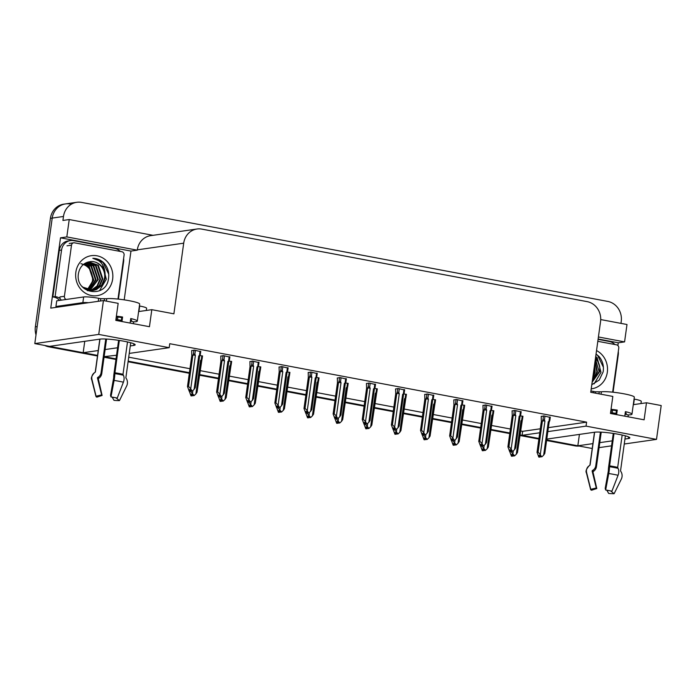 <?xml version="1.0" encoding="UTF-8"?>
<svg xmlns="http://www.w3.org/2000/svg" width="696" height="696" viewBox="0 0 696 696"><rect width="100%" height="100%" fill="white"/><g stroke="black" fill="none" stroke-linecap="round" stroke-linejoin="round"><path stroke-width="1.04" d="M624.947 439.037L628.366 438.541A18.479 2.175 -172.1 0 0 629.837 437.915A18.479 2.175 -172.1 0 0 615.36 433.747A18.479 2.175 -172.1 0 0 594.715 432.207L546.795 439.089M592.226 448.502L577.837 445.797L592.905 443.63M599.778 442.647L612.245 440.855M547.839 431.616L586.049 426.126L656.502 439.385L624.26 444.013M611.558 445.84L599.082 447.632M519.903 434.887L538.956 438.48L522.104 435.305L539.748 432.773M130.282 345.938L133.693 345.442A18.479 2.175 -172.1 0 0 135.172 344.816A18.479 2.175 -172.1 0 0 120.695 340.657A18.479 2.175 -172.1 0 0 100.041 339.117L49.52 346.364L34.8 343.598L52.217 218.083A17.322 15.921 -98.2 0 1 65.528 203.911A17.322 15.921 -98.2 0 1 70.357 204.015M579.42 434.408L577.837 445.797M520.451 430.92L522.661 431.329L522.104 435.305M128.725 357.187L189.956 368.715M200.039 370.611L219.092 374.196M229.167 376.092L248.22 379.677M258.294 381.573L277.347 385.166M287.422 387.063L306.475 390.647M316.55 392.544L335.603 396.128M345.677 398.025L364.73 401.609M374.805 403.506L393.858 407.09M403.941 408.987L422.994 412.571M433.069 414.468L452.122 418.052M462.196 419.949L481.249 423.533M491.324 425.43L510.377 429.023M116.545 355.238L104.13 356.639L116.032 358.884M97.483 355.987L48.772 346.825L50.573 346.565L97.562 355.404L83.172 352.698L98.24 350.54M84.755 341.31L83.172 352.698M656.502 439.385L661.2 405.542L646.48 402.767L644.113 419.81L610.462 413.476L612.828 396.433L590.747 392.283L600.544 321.63A17.322 15.921 81.8 0 0 587.137 301.629L201.831 229.115A17.322 15.921 81.8 0 0 197.011 229.001A17.322 15.921 81.8 0 0 183.701 243.182L173.896 313.826L151.806 309.676L149.449 326.711L115.797 320.377L118.163 303.343L103.434 300.568L50.756 308.128L60.508 237.823L130.97 251.082L124.201 299.854M598.134 339.004L618.274 342.797L617.891 345.555M153.042 235.318L69.226 219.544L66.816 236.918L137.269 250.177L130.97 251.082M66.816 236.918L60.508 237.823M598.421 336.968L624.573 341.893L618.274 342.797M197.011 229.001L150.632 235.666A17.322 15.921 81.8 0 0 137.321 249.838L137.269 250.177M624.573 341.893L626.992 324.51L600.718 319.568M69.226 219.544L62.918 220.449L63.475 216.473A17.322 15.921 -98.2 0 1 76.786 202.292A17.322 15.921 -98.2 0 1 81.615 202.406L607.826 301.438A17.322 15.921 -98.2 0 1 621.232 321.439L620.962 323.379M103.434 300.568L98.745 334.419L34.8 343.598M105.113 349.549L117.581 347.756M98.745 334.419L169.198 347.678L129.247 353.411M151.806 309.676L138.617 311.564M646.48 402.767L633.29 404.663M548.387 427.64L586.597 422.15L169.746 343.702L169.198 347.678M586.597 422.15L586.049 426.126M522.661 431.329L540.296 428.797M375.492 384.531L369.045 383.017L366.427 383.566M317.228 373.569L310.79 372.055L308.163 372.604M288.1 368.088L281.654 366.566L279.035 367.123M258.973 362.607L252.526 361.085L249.907 361.642M229.845 357.126L223.399 355.604L220.78 356.161M346.356 379.05L339.918 377.536L337.29 378.085M404.62 390.012L398.173 388.499L395.554 389.047M433.747 395.493L427.3 393.98L424.682 394.536M462.875 400.983L456.428 399.46L453.809 400.017M492.002 406.464L485.564 404.941L482.937 405.498M521.13 411.945L514.692 410.423L512.065 410.979M550.266 417.426L543.82 415.912L541.201 416.46M200.718 351.637L194.271 350.123L191.652 350.68M348.139 383.626L345.668 382.861M289.875 372.665L287.405 371.89M260.748 367.183L258.277 366.409M231.62 361.702L229.149 360.928M319.003 378.145L316.541 377.38M377.267 389.108L374.796 388.342M406.394 394.589L403.924 393.823M435.522 400.078L433.051 399.304M464.65 405.559L462.179 404.785M493.777 411.04L491.306 410.266M522.913 416.521L520.443 415.747M202.493 356.221L200.022 355.447M36.009 334.88A17.322 15.921 -98.2 0 1 35.365 326.815L37.166 326.555L52.217 218.083A17.322 15.921 -98.2 0 1 65.528 203.911L76.786 202.292M50.573 346.565A17.322 15.921 -98.2 0 1 49.616 346.347M577.845 445.753A17.322 15.921 -98.2 0 1 576.793 445.597L546.682 439.933M509.829 432.999L490.776 429.406M480.701 427.509L461.648 423.925M451.565 422.028L432.512 418.444M422.437 416.547L403.384 412.963M393.31 411.066L374.257 407.482M364.182 405.585L345.129 402.001M335.054 400.104L316.001 396.52M305.927 394.623L286.874 391.03M276.79 389.142L257.738 385.549M247.663 383.653L228.61 380.068M218.535 378.172L199.482 374.587M189.408 372.691L128.168 361.163M35.365 326.815L50.416 218.344A17.322 15.921 -98.2 0 1 63.727 204.172L65.528 203.911M579.159 446.04A17.322 15.921 -98.2 0 1 574.992 445.858L546.604 440.516M538.878 439.063L519.825 435.47M509.742 433.573L490.689 429.989M480.614 428.092L461.561 424.508M451.487 422.611L432.433 419.027M422.359 417.13L403.306 413.546M393.231 411.649L374.178 408.065M364.104 406.168L345.051 402.584M334.967 400.687L315.914 397.103M305.84 395.206L286.787 391.613M276.712 389.716L257.659 386.132M247.585 384.236L228.532 380.651M218.457 378.755L199.404 375.17M189.329 373.274L128.09 361.746M115.954 359.467L104.043 357.222M48.772 346.825A17.322 15.921 -98.2 0 1 44.762 345.468M190.304 390.952L194.158 395.563L193.253 395.693L191.965 394.066L191.061 394.197L191.922 395.737L191.017 395.867L189.269 391.1M191.922 395.737L191.017 395.867M195.881 393.945L197.029 392.222L201.918 359.728L201.292 359.632L200.526 360.511L195.881 393.945L194.158 395.563M201.918 359.728L201.292 359.632L201.823 355.786M192.522 393.318L192.914 390.491M192.383 394.815L192.357 395.815L191.348 395.859M193.723 395.476L192.827 395.606M201.37 360.946L201.37 360.946A3.924 0.461 -172.1 0 0 201.379 360.928A3.924 0.461 -172.1 0 0 200.526 360.511M201.379 360.928L197.029 392.222M192.209 394.501L192.035 395.754M191.339 395.928L192.244 395.798M189.564 391.352L190.573 391.239L189.573 391.282M190.6 390.238L190.469 391.222M191.043 391.03L192.374 390.987L191.043 391.03L190.191 389.49L189.286 389.621L190.26 391.178L189.242 391.291L187.494 386.524L188.529 386.376L192.862 355.108A3.924 0.461 7.9 0 1 195.385 355.299L194.889 354.186L195.419 350.34M190.147 391.161L189.242 391.291M190.26 391.178L190.434 389.925M200.048 351.21L199.517 355.056L200.144 355.151L198.743 355.934A3.924 0.461 7.9 0 1 199.604 356.352A3.924 0.461 7.9 0 1 199.595 356.369L200.144 355.151M198.743 355.934L194.106 389.368L195.254 387.637L199.595 356.369M199.604 356.352L195.254 387.637M194.106 389.368L192.374 390.987M192.862 355.108L193.41 353.881L194.889 354.186M188.529 386.376L190.739 388.733L195.385 355.299M191.948 390.9L190.739 388.733M187.476 386.611L191.835 355.256A3.924 0.461 7.9 0 1 191.835 355.256L187.476 386.611M191.678 350.497L191.739 354.899M219.431 396.433L223.285 401.044L222.381 401.174L221.093 399.548L220.188 399.678L221.05 401.218L220.154 401.348L218.396 396.581M221.05 401.218L220.154 401.348M225.008 399.426L226.165 397.703L231.046 365.209L230.42 365.113L229.654 365.992L225.008 399.426L223.285 401.044M231.046 365.209L230.42 365.113L230.959 361.267M221.65 398.799L222.041 395.972M221.511 400.296L221.485 401.305L220.484 401.34M222.85 400.957L221.954 401.087M230.498 366.427L230.498 366.427A3.924 0.461 -172.1 0 0 230.506 366.409A3.924 0.461 -172.1 0 0 229.654 365.992M230.506 366.409L226.165 397.703M221.337 399.983L221.163 401.244M220.475 401.409L221.371 401.279M248.559 401.914L252.413 406.525L251.508 406.655L250.221 405.029L249.325 405.159L250.177 406.699L249.281 406.829L247.524 402.062M250.177 406.699L249.281 406.829M254.144 404.915L255.293 403.184L260.173 370.69L259.547 370.594L258.781 371.473L254.144 404.915L252.413 406.525M260.173 370.69L259.547 370.594L260.087 366.749M250.778 404.28L251.169 401.453M250.638 405.777L250.612 406.786L249.612 406.821M251.978 406.447L251.082 406.568M259.634 371.916L259.634 371.916A3.924 0.461 -172.1 0 0 259.634 371.89A3.924 0.461 -172.1 0 0 258.781 371.473M259.634 371.89L255.293 403.184M250.464 405.464L250.29 406.725M249.603 406.89L250.499 406.76M277.687 407.395L281.541 412.006L280.645 412.136L279.348 410.51L278.452 410.64L279.305 412.18L278.409 412.31L276.651 407.543M279.305 412.18L278.409 412.31M283.272 410.396L284.42 408.665L289.301 376.171L288.683 376.075L287.909 376.962L283.272 410.396L281.541 412.006M289.301 376.171L288.683 376.075L289.214 372.238M279.905 409.761L280.297 406.934M279.766 411.258L279.74 412.267L278.739 412.302M281.114 411.928L280.21 412.058M288.762 377.397L288.762 377.397A3.924 0.461 -172.1 0 0 288.762 377.371A3.924 0.461 -172.1 0 0 287.909 376.962M288.762 377.371L284.42 408.665M279.592 410.945L279.418 412.206M278.731 412.371L279.627 412.241M218.692 396.833L219.71 396.72L218.701 396.764M219.736 395.72L219.597 396.703M220.18 396.511L221.511 396.468L220.18 396.511L219.318 394.971L218.413 395.102L219.388 396.668L218.37 396.772L216.621 392.005L217.657 391.857L221.998 360.589A3.924 0.461 7.9 0 1 224.512 360.78L224.016 359.667L224.556 355.821M219.275 396.642L218.37 396.772M219.388 396.668L219.562 395.406M229.175 356.691L228.645 360.537L229.271 360.632L227.879 361.415A3.924 0.461 7.9 0 1 228.732 361.833A3.924 0.461 7.9 0 1 228.723 361.85L229.271 360.632M227.879 361.415L223.233 394.85L224.382 393.127L228.723 361.85L224.382 393.127M223.233 394.85L221.511 396.468M221.998 360.589L222.537 359.362L224.016 359.667M217.657 391.857L219.875 394.223L224.512 360.78M221.076 396.381L219.875 394.223M216.604 392.1L220.963 360.737A3.924 0.461 7.9 0 0 220.954 360.754L216.604 392.1M220.806 355.978L220.867 360.38M247.828 402.314L248.837 402.21L247.837 402.245M248.864 401.2L248.724 402.184M249.307 401.992L250.638 401.949L249.307 401.992L248.446 400.452L247.541 400.583L248.515 402.149L247.506 402.253L245.749 397.486L246.784 397.338L251.125 366.07A3.924 0.461 7.9 0 1 253.64 366.27L253.144 365.148L253.683 361.302M248.402 402.123L247.506 402.253M248.515 402.149L248.69 400.887M258.312 362.172L257.772 366.018L258.399 366.113L257.007 366.896A3.924 0.461 7.9 0 1 257.859 367.314A3.924 0.461 7.9 0 1 257.851 367.34L258.399 366.113M257.007 366.896L252.361 400.339L253.518 398.608L257.851 367.34M257.859 367.314L253.518 398.608M252.361 400.339L250.638 401.949M251.125 366.07L251.665 364.852L253.144 365.148M246.784 397.338L249.003 399.704L253.64 366.27M250.203 401.87L249.003 399.704M245.731 397.581L250.09 366.218A3.924 0.461 7.9 0 1 250.09 366.218L245.731 397.581M249.934 361.459L249.995 365.861M276.956 407.795L277.965 407.691L276.965 407.725M277.991 406.681L277.852 407.665M278.435 407.482L279.766 407.43L278.435 407.482L277.574 405.933L276.677 406.064L277.643 407.63L276.634 407.734L274.876 402.967L275.912 402.819L280.253 371.551A3.924 0.461 7.9 0 1 282.767 371.751L282.28 370.629L282.811 366.783M277.53 407.604L276.634 407.734M277.643 407.63L277.817 406.368M287.439 367.653L286.9 371.499L287.526 371.594L286.134 372.386A3.924 0.461 7.9 0 1 286.987 372.795A3.924 0.461 7.9 0 1 286.987 372.821L287.526 371.594M286.134 372.386L281.497 405.82L282.646 404.089L286.987 372.821M286.987 372.795L282.646 404.089M281.497 405.82L279.766 407.43M280.253 371.551L280.801 370.333L282.28 370.629M275.912 402.819L278.13 405.185L282.767 371.751M279.331 407.351L278.13 405.185M274.859 403.062L279.218 371.699A3.924 0.461 7.9 0 1 279.218 371.699L274.859 403.062M279.148 371.438L279.209 371.742A3.924 0.461 7.9 0 1 279.209 371.716L279.061 366.94M306.083 413.276L307.093 413.172L306.092 413.207M307.119 412.163L306.98 413.146M307.562 412.963L308.894 412.911L307.562 412.963L306.701 411.414L305.805 411.545L306.771 413.111L305.762 413.215L304.004 408.448L305.039 408.3L309.381 377.032A3.924 0.461 7.9 0 1 311.895 377.232L311.408 376.11L311.939 372.273M306.658 413.093L305.762 413.215M306.771 413.111L306.945 411.858M316.567 373.143L316.036 376.98L316.654 377.075L315.262 377.867A3.924 0.461 7.9 0 1 316.115 378.285A3.924 0.461 7.9 0 1 316.115 378.302L316.654 377.075M315.262 377.867L310.625 411.301L311.773 409.57L316.115 378.302M316.115 378.285L311.773 409.57M310.625 411.301L308.894 412.911M309.381 377.032L309.929 375.814L311.408 376.11M305.039 408.3L307.258 410.666L311.895 377.232M308.467 412.832L307.258 410.666M303.995 408.543L308.345 377.18A3.924 0.461 7.9 0 1 308.345 377.18L303.995 408.543M308.276 376.919L308.345 377.223A3.924 0.461 7.9 0 1 308.337 377.206L308.189 372.421M622.163 435.043L617.683 467.381L618.022 468.312A6.351 3.819 103 0 1 618.065 475.281L611.906 491.185A13.276 1.566 7.9 0 0 608.957 490.576A13.276 1.566 7.9 0 0 605.65 490.01L608.756 473.524A6.351 0.792 -81.2 0 0 609.496 466.712L613.994 433.538M613.28 433.425L608.695 466.416A6.351 0.792 -81.2 0 0 608.356 470.861L605.189 488.418L605.65 490.01M595.254 393.127L595.437 391.787L601.396 391.805A17.322 2.045 7.9 0 1 623.929 393.805A17.322 2.045 7.9 0 1 634.326 397.155L631.968 414.19A17.322 2.045 -172.1 0 0 625.417 411.64L624.782 416.173M628.036 416.782L628.297 414.929A17.322 2.045 -172.1 0 0 631.968 414.19M610.575 490.897L614.116 493.708L621.354 479.031A6.351 5.02 89.1 0 0 621.032 471.749L620.649 471.131A0.574 0.452 -90.9 0 1 620.562 470.67L625.391 435.835M616.064 413.346A11.545 1.357 7.9 0 1 612.202 412.789L610.897 413.276A17.322 2.045 -172.1 0 0 615.969 414.024M610.897 413.276L611.349 410.022M594.628 432.225L590.086 464.937A0.574 0.566 -124.9 0 1 589.851 465.32L589.199 465.755A6.351 6.255 55.1 0 0 586.606 472.488L590.756 489.305L596.298 488L592.157 471.183A0.574 0.566 -124.9 0 1 592.374 470.574L593.035 470.139A6.351 6.255 55.1 0 0 595.75 465.807L600.422 432.112M616.621 414.633L617.248 410.101A17.322 2.045 -172.1 0 0 611.044 409.283M612.202 412.789L612.567 410.153M601.231 432.155L596.455 466.607A6.351 5.82 113.6 0 1 593.862 471.088L593.253 471.557A0.574 0.531 -66.4 0 0 593.027 472.184L596.785 488.548A7.926 0.931 7.9 0 1 596.228 488.157A7.926 0.931 7.9 0 1 596.298 488M610.949 409.988A11.545 1.357 7.9 0 1 616.438 410.675L615.908 414.494M625.269 412.685A11.545 1.357 7.9 0 1 626.243 413.398A11.545 1.357 7.9 0 1 625.112 413.815M592.374 470.574A0.574 0.566 -124.9 0 1 592.392 470.566A14.242 1.679 7.9 0 0 593.253 471.557M609.165 490.61A7.926 0.931 7.9 0 1 606.982 490.471L607.06 490.236M614.116 493.708A13.276 1.566 7.9 0 1 608.661 493.447L606.982 490.471M596.785 488.548L591.565 490.228A13.276 1.566 7.9 0 1 590.626 489.566A13.276 1.566 7.9 0 1 590.756 489.305M640.972 403.558L641.277 401.34A11.545 1.357 -172.1 0 0 634.343 399.113L634.065 399.052M595.437 391.787L593.331 391.387A11.545 1.357 -172.1 0 0 590.921 390.969M598.09 339.352L609.331 341.475A11.545 10.614 -98.2 0 1 614.96 344.537M618.292 351.506A11.545 10.614 -98.2 0 1 618.274 354.812L613.08 392.213M616.438 410.675L617.248 410.101M625.06 414.181L628.297 414.929M127.499 341.945L123.009 374.291L123.357 375.222A6.351 3.819 103 0 1 123.401 382.182L117.241 398.086A13.276 1.566 7.9 0 0 114.283 397.477A13.276 1.566 7.9 0 0 110.977 396.911L114.092 380.434A6.351 0.792 -81.2 0 0 114.823 373.613L119.329 340.44M118.607 340.327L114.031 373.317A6.351 0.792 -81.2 0 0 113.683 377.763L110.516 395.319L110.977 396.911M100.45 300.994L100.772 298.688L106.732 298.706A17.322 2.045 7.9 0 1 129.256 300.707A17.322 2.045 7.9 0 1 139.661 304.056L137.295 321.091A17.322 2.045 -172.1 0 0 130.744 318.542L130.117 323.075M133.371 323.683L133.632 321.83A17.322 2.045 -172.1 0 0 137.295 321.091M115.91 397.799L119.451 400.609L126.689 385.932A6.351 5.02 89.1 0 0 126.367 378.65L125.985 378.032A0.574 0.452 -90.9 0 1 125.889 377.571L130.726 342.736M121.4 320.247A11.545 1.357 7.9 0 1 117.528 319.69L116.232 320.186A17.322 2.045 -172.1 0 0 121.304 320.926M116.232 320.186L116.676 316.932M99.963 339.126L95.422 371.838A0.574 0.566 -124.9 0 1 95.187 372.23L94.526 372.665A6.351 6.255 55.1 0 0 91.942 379.39L96.083 396.215L101.633 394.902L97.483 378.085A0.574 0.566 -124.9 0 1 97.71 377.476L98.371 377.041A6.351 6.255 55.1 0 0 101.085 372.717L105.757 339.013M121.957 321.535L122.583 317.011A17.322 2.045 -172.1 0 0 116.38 316.184M117.528 319.69L117.894 317.054M106.566 339.056L101.781 373.517A6.351 5.82 113.6 0 1 99.197 377.989L98.588 378.459A0.574 0.531 -66.4 0 0 98.362 379.085L102.112 395.459A7.926 0.931 7.9 0 1 101.555 395.058A7.926 0.931 7.9 0 1 101.633 394.902M116.276 316.889A11.545 1.357 7.9 0 1 121.765 317.576L121.234 321.404M130.604 319.586A11.545 1.357 7.9 0 1 131.579 320.299A11.545 1.357 7.9 0 1 130.448 320.717M97.71 377.476A0.574 0.566 -124.9 0 1 97.718 377.476A14.242 1.679 7.9 0 0 98.588 378.459M114.501 397.512A7.926 0.931 7.9 0 1 112.317 397.373L112.395 397.138M119.451 400.609A13.276 1.566 7.9 0 1 113.996 400.357L112.317 397.373M102.112 395.459L96.892 397.138A13.276 1.566 7.9 0 1 95.961 396.468A13.276 1.566 7.9 0 1 96.083 396.215M88.514 302.708A11.545 1.357 -172.1 0 0 82.859 302.638L55.932 306.501A11.545 1.357 7.9 0 1 58.447 307.023M146.308 310.459L146.612 308.241A11.545 1.357 -172.1 0 0 139.679 306.014L139.4 305.962M100.772 298.688L98.667 298.297A11.545 1.357 -172.1 0 0 83.651 296.957L56.724 300.829L55.932 306.501M59.308 250.36L61.561 250.038A11.545 10.614 -98.2 0 1 70.435 240.59L68.182 240.912A11.545 10.614 81.8 0 0 59.308 250.36L52.844 296.931A11.545 10.614 -98.2 0 1 59.621 300.411M70.435 240.59A11.545 10.614 -98.2 0 1 73.654 240.659L114.666 248.376A11.545 10.614 -98.2 0 1 120.286 251.439M123.618 258.407A11.545 10.614 -98.2 0 1 123.61 261.713L118.416 299.115M52.844 296.931L55.097 296.609A11.545 10.614 -98.2 0 1 60.1 298.506M61.561 250.038L55.097 296.609M121.765 317.576L122.583 317.011M130.396 321.082L133.632 321.83M596.533 350.566A20.21 18.575 -98.2 0 1 607.321 372.23A20.21 18.575 -98.2 0 1 591.217 388.846M591.791 384.705L599.212 380.068L603.145 371.864C604.058 366.044 602.684 360.928 599.021 356.5L596.054 354.003M592.174 381.965L599.134 371.664L595.385 358.814M592.139 382.2L599.7 371.586L599.761 366.94A14.433 13.268 81.8 0 0 595.428 358.492M592.383 380.486L596.881 371.986L594.993 361.65M592.313 380.947L597.446 371.908L595.106 360.841M592.801 377.476L594.628 372.308L594.384 366.044M592.661 378.493L595.193 372.23L594.575 364.678M597.82 341.31L616.517 344.825A2.888 2.653 -98.2 0 1 618.753 348.165L612.645 392.161M595.785 355.926L599.761 366.94M594.114 383.879L600.996 372.343L597.177 357.657M603.397 367.262L597.699 355.499L596.037 354.16M80.91 263.671C88.966 265.829 92.855 271.457 92.559 280.549L90.741 286.343M112.648 279.139A20.21 18.575 -98.2 0 1 91.489 295.548A20.21 18.575 -98.2 0 1 75.847 272.214A20.21 18.575 -98.2 0 1 97.005 255.797A20.21 18.575 -98.2 0 1 112.648 279.139M78.474 273.354C74.646 293.703 106.088 299.141 108.472 278.765C109.385 272.954 108.011 267.829 104.348 263.401C101.085 260.052 97.24 258.355 92.82 258.294C100.476 259.965 104.565 265.15 105.087 273.85A14.433 13.268 81.8 0 0 89.949 261.705L89.932 261.713C83.703 262.766 79.883 266.655 78.474 273.354M84.181 288.623L92.925 290.45M93.203 290.406L95.813 289.684L101.529 285.36L104.47 278.565C106.21 269.413 98.353 260.173 89.932 261.713A14.433 13.268 81.8 0 1 89.949 261.705L89.949 261.705M81.763 286.143L82.859 287.178L93.481 290.363L96.379 289.597L102.094 285.282L105.026 278.487L105.087 273.85M92.063 290.493L99.284 285.682L102.216 278.887L97.727 265.306L88.496 261.948M87.365 290.658L91.237 290.684M92.351 290.476L94.125 289.919L99.841 285.604L102.782 278.809L98.284 265.22L88.74 261.896M90.915 290.476L97.031 286.012L99.963 279.218L95.474 265.628L87.426 262.244M91.202 290.484L97.597 285.925L100.528 279.131L96.039 265.55L87.696 262.157M89.749 290.354L97.71 279.54L93.221 265.95L86.339 262.662M90.036 290.397L98.275 279.453L93.786 265.872L86.617 262.549M88.566 290.128L95.465 279.862L90.967 266.272L85.269 263.201M88.862 290.197L96.022 279.783L91.533 266.194L85.53 263.053M87.365 289.771L93.212 280.183L88.723 266.594L84.207 263.871M87.661 289.875L93.769 280.105L89.279 266.516L84.468 263.688M66.155 299.471A2.888 2.653 -98.2 0 1 64.415 296.279L71.505 245.166A2.888 2.653 -98.2 0 1 74.524 242.826L121.852 251.735A2.888 2.653 -98.2 0 1 124.088 255.067L117.981 299.071M61.657 300.115A2.888 2.653 -98.2 0 1 59.908 296.931L64.415 296.279M99.45 290.78L106.331 279.244L102.503 264.558M108.733 274.163L103.034 262.409L92.82 258.294M306.823 412.876L310.668 417.487L309.772 417.617L308.476 415.99L307.58 416.121L308.441 417.67L307.536 417.791L305.788 413.024M308.441 417.67L307.536 417.791M312.4 415.877L313.548 414.146L318.429 381.66L317.811 381.556L317.037 382.443L312.4 415.877L310.668 417.487M318.429 381.66L317.811 381.556L318.342 377.719M309.033 415.242L309.424 412.415M308.894 416.739L308.867 417.748L307.867 417.783M310.242 417.409L309.337 417.539M317.889 382.878L317.889 382.878A3.924 0.461 -172.1 0 0 317.898 382.861A3.924 0.461 -172.1 0 0 317.037 382.443M317.898 382.861L313.548 414.146M308.72 416.434L308.546 417.687M307.858 417.852L308.763 417.731M335.95 418.366L339.796 422.968L338.9 423.098L337.612 421.471L336.707 421.602L337.569 423.151L336.664 423.281L334.915 418.514M337.569 423.151L336.664 423.281M341.527 421.358L342.676 419.627L347.565 387.141L346.939 387.046L346.164 387.924L341.527 421.358L339.796 422.968M347.565 387.141L346.939 387.046L347.469 383.2M338.16 420.723L338.552 417.896M338.021 422.22L337.995 423.229L336.995 423.264M339.37 422.89L338.465 423.02M347.017 388.359L347.017 388.359A3.924 0.461 -172.1 0 0 347.026 388.342A3.924 0.461 -172.1 0 0 346.164 387.924M347.026 388.342L342.676 419.627M337.856 421.915L337.682 423.168M336.986 423.342L337.891 423.212M365.078 423.847L368.932 428.449L368.027 428.579L366.74 426.961L365.835 427.083L366.696 428.632L365.791 428.762L364.043 423.995M366.696 428.632L365.791 428.762M370.655 426.839L371.803 425.108L376.693 392.622L376.066 392.527L375.301 393.405L370.655 426.839L368.932 428.449M376.693 392.622L376.066 392.527L376.597 388.681M367.297 426.204L367.688 423.377M367.157 427.701L367.131 428.71L366.122 428.745M368.497 428.371L367.592 428.501M376.144 393.84L376.144 393.84A3.924 0.461 -172.1 0 0 376.153 393.823A3.924 0.461 -172.1 0 0 375.301 393.405M376.153 393.823L371.803 425.108M366.983 427.396L366.809 428.649M366.113 428.823L367.018 428.692M335.211 418.757L336.22 418.653L335.22 418.688M336.246 417.644L336.116 418.635M336.69 418.444L338.021 418.392L336.69 418.444L335.829 416.895L334.933 417.026L335.898 418.592L334.889 418.705L333.14 413.937L334.176 413.781L338.508 382.513A3.924 0.461 7.9 0 1 341.023 382.713L340.535 381.591L341.066 377.754M335.794 418.574L334.889 418.705M335.898 418.592L336.072 417.339M345.695 378.624L345.164 382.469L345.781 382.565L344.389 383.348A3.924 0.461 7.9 0 1 345.251 383.766A3.924 0.461 7.9 0 1 345.242 383.783L345.781 382.565M344.389 383.348L339.752 416.782L340.901 415.051L345.242 383.783M345.251 383.766L340.901 415.051M339.752 416.782L338.021 418.392M338.508 382.513L339.056 381.295L340.535 381.591M334.176 413.781L336.385 416.147L341.023 382.713M337.595 418.313L336.385 416.147M333.123 414.024L337.473 382.661A3.924 0.461 7.9 0 1 337.473 382.661L333.123 414.024M337.403 382.4L337.473 382.704A3.924 0.461 7.9 0 1 337.473 382.687L337.316 377.911M364.339 424.247L365.348 424.134L364.347 424.168M365.374 423.125L365.243 424.116M365.818 423.925L367.149 423.873L365.818 423.925L364.965 422.376L364.06 422.507L365.026 424.073L364.017 424.186L362.268 419.418L363.303 419.27L367.636 387.994A3.924 0.461 7.9 0 1 370.159 388.194L369.663 387.08L370.194 383.235M364.921 424.055L364.017 424.186M365.026 424.073L365.209 422.82M374.822 384.105L374.291 387.95L374.918 388.046L373.517 388.829A3.924 0.461 7.9 0 1 374.378 389.247A3.924 0.461 7.9 0 1 374.37 389.264L374.918 388.046M373.517 388.829L368.88 422.263L370.028 420.532L374.37 389.264M374.378 389.247L370.028 420.532M368.88 422.263L367.149 423.873M367.636 387.994L368.184 386.776L369.663 387.08M363.303 419.27L365.513 421.628L370.159 388.194M366.722 423.794L365.513 421.628M362.251 419.505L366.601 388.15A3.924 0.461 7.9 0 1 366.601 388.15L362.251 419.505M366.531 387.889L366.601 388.185A3.924 0.461 7.9 0 1 366.601 388.168L366.444 383.392M393.466 429.728L394.484 429.615L393.475 429.658M394.51 428.614L394.371 429.597M394.945 429.406L396.285 429.362L394.945 429.406L394.093 427.866L393.188 427.988L394.162 429.554L393.144 429.667L391.396 424.899L392.431 424.751L396.772 393.484A3.924 0.461 7.9 0 1 399.286 393.675L398.791 392.561L399.33 388.716M394.049 429.536L393.144 429.667M394.162 429.554L394.336 428.301M403.95 389.586L403.419 393.431L404.045 393.527L402.653 394.31A3.924 0.461 7.9 0 1 403.506 394.728A3.924 0.461 7.9 0 1 403.497 394.745L404.045 393.527M402.653 394.31L398.008 427.744L399.156 426.013L403.497 394.745M403.506 394.728L399.156 426.013M398.008 427.744L396.285 429.362M396.772 393.484L397.312 392.257L398.791 392.561M392.431 424.751L394.641 427.109L399.286 393.675M395.85 429.275L394.641 427.109M391.378 424.986L395.737 393.631A3.924 0.461 7.9 0 1 395.737 393.631L391.378 424.986M395.667 393.37L395.728 393.666A3.924 0.461 7.9 0 1 395.728 393.649L395.58 388.873M394.206 429.328L398.06 433.939L396.729 433.982L395.867 432.442L394.963 432.564L395.824 434.113L394.928 434.243L393.17 429.475M395.824 434.113L394.928 434.243M399.782 432.32L400.94 430.589L405.82 398.103L405.194 398.008L404.428 398.886L399.782 432.32L398.06 433.939M405.82 398.103L405.194 398.008L405.733 394.162M396.424 431.685L396.816 428.858M396.285 433.19L396.259 434.191L395.258 434.234M397.625 433.852L396.729 433.982M405.272 399.321L405.272 399.321A3.924 0.461 -172.1 0 0 405.281 399.304A3.924 0.461 -172.1 0 0 404.428 398.886M405.281 399.304L400.94 430.589M396.111 432.877L395.937 434.13M395.241 434.304L396.146 434.173M423.333 434.809L427.187 439.42L426.283 439.55L424.995 437.923L424.099 438.054L424.952 439.594L424.055 439.724L422.298 434.957M424.952 439.594L424.055 439.724M428.919 437.801L430.067 436.079L434.948 403.584L434.321 403.489L433.556 404.367L428.919 437.801L427.187 439.42M434.948 403.584L434.321 403.489L434.861 399.643M425.552 437.175L425.943 434.348M425.413 438.671L425.387 439.672L424.386 439.715M426.752 439.333L425.856 439.463M434.4 404.802A3.924 0.461 -172.1 0 0 434.408 404.802A3.924 0.461 -172.1 0 0 434.408 404.785A3.924 0.461 -172.1 0 0 433.556 404.367M434.408 404.785L430.067 436.079M425.239 438.358L425.065 439.611M424.377 439.785L425.273 439.655M452.461 440.29L456.315 444.901L455.419 445.031L454.123 443.404L453.227 443.535L454.079 445.075L453.183 445.205L451.426 440.438M454.079 445.075L453.183 445.205M458.046 443.282L459.195 441.56L464.075 409.065L463.458 408.97L462.683 409.848L458.046 443.282L456.315 444.901M464.075 409.065L463.458 408.97L463.988 405.124M454.679 442.656L455.071 439.829M454.54 444.152L454.514 445.162L453.514 445.196M455.88 444.814L454.984 444.944M463.536 410.283L463.536 410.283A3.924 0.461 -172.1 0 0 463.536 410.266A3.924 0.461 -172.1 0 0 462.683 409.848M463.536 410.266L459.195 441.56M454.366 443.839L454.192 445.101M453.505 445.266L454.401 445.135M481.597 445.771L485.443 450.382L484.547 450.512L483.25 448.885L482.354 449.016L483.215 450.556L482.311 450.686L480.562 445.918M483.215 450.556L482.311 450.686M487.174 448.772L488.322 447.041L493.203 414.546L492.585 414.451L491.811 415.329L487.174 448.772L485.443 450.382M493.203 414.546L492.585 414.451L493.116 410.605M483.807 448.137L484.198 445.31M483.668 449.633L483.642 450.643L482.641 450.677M485.016 450.303L484.112 450.425M492.664 415.773L492.664 415.773A3.924 0.461 -172.1 0 0 492.672 415.747A3.924 0.461 -172.1 0 0 491.811 415.329M492.672 415.747L488.322 447.041M483.494 449.32L483.32 450.582M482.632 450.747L483.529 450.617M510.725 451.252L514.57 455.863L513.674 455.993L512.387 454.366L511.482 454.497L512.343 456.037L511.438 456.167L509.69 451.399M512.343 456.037L511.438 456.167M516.302 454.253L517.45 452.522L522.339 420.027L521.713 419.932L520.939 420.819L516.302 454.253L514.57 455.863M522.339 420.027L521.713 419.932L522.244 416.095M512.935 453.618L513.326 450.79M512.795 455.114L512.769 456.124L511.769 456.158M514.144 455.784L513.239 455.915M521.791 421.254L521.791 421.254A3.924 0.461 -172.1 0 0 521.8 421.228A3.924 0.461 -172.1 0 0 520.939 420.819M521.8 421.228L517.45 452.522M512.63 454.801L512.447 456.063M511.76 456.228L512.665 456.098M422.594 435.209L423.612 435.096L422.611 435.139M423.638 434.095L423.499 435.078M424.082 434.887L425.413 434.843L424.082 434.887L423.22 433.347L422.315 433.478L423.29 435.035L422.281 435.148L420.523 430.38L421.558 430.232L425.9 398.965A3.924 0.461 7.9 0 1 428.414 399.156L427.918 398.042L428.458 394.197M423.177 435.017L422.281 435.148M423.29 435.035L423.464 433.782M433.077 395.067L432.547 398.912L433.173 399.008L431.781 399.791A3.924 0.461 7.9 0 1 432.634 400.209A3.924 0.461 7.9 0 1 432.625 400.226L433.173 399.008M431.781 399.791L427.135 433.225L428.292 431.494L432.625 400.226M432.634 400.209L428.292 431.494M427.135 433.225L425.413 434.843M425.9 398.965L426.439 397.738L427.918 398.042M421.558 430.232L423.777 432.59L428.414 399.156M424.978 434.756L423.777 432.59M420.506 430.467L424.865 399.113A3.924 0.461 7.9 0 1 424.865 399.113L420.506 430.467M424.795 398.851L424.856 399.147A3.924 0.461 7.9 0 1 424.856 399.13L424.708 394.354M451.73 440.69L452.739 440.577L451.739 440.62M452.765 439.576L452.626 440.559M453.209 440.368L454.54 440.324L453.209 440.368L452.348 438.828L451.443 438.959L452.417 440.525L451.408 440.629L449.651 435.861L450.686 435.713L455.027 404.446A3.924 0.461 7.9 0 1 457.542 404.637L457.055 403.523L457.585 399.678M452.304 440.498L451.408 440.629M452.417 440.525L452.591 439.263M462.214 400.548L461.674 404.393L462.301 404.489L460.909 405.272A3.924 0.461 7.9 0 1 461.761 405.69A3.924 0.461 7.9 0 1 461.752 405.707L462.301 404.489M460.909 405.272L456.272 438.706L457.42 436.984L461.752 405.707M461.761 405.69L457.42 436.984M456.272 438.706L454.54 440.324M455.027 404.446L455.575 403.219L457.055 403.523M450.686 435.713L452.905 438.08L457.542 404.637M454.105 440.237L452.905 438.08M449.633 435.957L453.992 404.594A3.924 0.461 7.9 0 0 453.983 404.611L449.633 435.957M453.835 399.835L453.896 404.237M480.858 446.171L481.867 446.066L480.866 446.101M481.893 445.057L481.754 446.04M482.337 445.849L483.668 445.805L482.337 445.849L481.475 444.309L480.579 444.44L481.545 446.005L480.536 446.11L478.778 441.342L479.814 441.194L484.155 409.927A3.924 0.461 7.9 0 1 486.669 410.127L486.182 409.004L486.713 405.159M481.432 445.979L480.536 446.11M481.545 446.005L481.719 444.744M491.341 406.029L490.81 409.874L491.428 409.97L490.036 410.753A3.924 0.461 7.9 0 1 490.889 411.171A3.924 0.461 7.9 0 1 490.889 411.197L491.428 409.97M490.036 410.753L485.399 444.196L486.548 442.465L490.889 411.197M490.889 411.171L486.548 442.465M485.399 444.196L483.668 445.805M484.155 409.927L484.703 408.709L486.182 409.004M479.814 441.194L482.032 443.561L486.669 410.127M483.233 445.727L482.032 443.561M478.77 441.438L483.12 410.075A3.924 0.461 7.9 0 1 483.12 410.075L478.77 441.438M483.05 409.814L483.111 410.118A3.924 0.461 7.9 0 1 483.111 410.092L482.963 405.316M509.985 451.652L510.995 451.547L509.994 451.582M511.021 450.538L510.881 451.521M511.464 451.339L512.795 451.286L511.464 451.339L510.603 449.79L509.707 449.921L510.673 451.487L509.663 451.591L507.915 446.823L508.941 446.675L513.283 415.408A3.924 0.461 7.9 0 1 515.797 415.608L515.31 414.485L515.84 410.64M510.568 451.46L509.663 451.591M510.673 451.487L510.847 450.225M520.469 411.51L519.938 415.355L520.556 415.451L519.164 416.243A3.924 0.461 7.9 0 1 520.025 416.652A3.924 0.461 7.9 0 1 520.016 416.678L520.556 415.451M519.164 416.243L514.527 449.677L515.675 447.946L520.016 416.678M520.025 416.652L515.675 447.946M514.527 449.677L512.795 451.286M513.283 415.408L513.831 414.19L515.31 414.485M508.941 446.675L511.16 449.042L515.797 415.608M512.369 451.208L511.16 449.042M507.897 446.919L512.247 415.555A3.924 0.461 7.9 0 1 512.247 415.555L507.897 446.919M512.178 415.295L512.247 415.599A3.924 0.461 7.9 0 1 512.247 415.573L512.091 410.797M539.113 457.133L540.122 457.028L539.122 457.063M540.148 456.019L540.018 457.002M540.592 456.82L541.923 456.767L540.592 456.82L539.731 455.271L538.835 455.402L539.8 456.967L538.791 457.072L537.042 452.304L538.078 452.156L542.41 420.889A3.924 0.461 7.9 0 1 544.933 421.089L544.437 419.966L544.968 416.13M539.696 456.95L538.791 457.072M539.8 456.967L539.974 455.715M549.596 417L549.066 420.836L549.692 420.932L548.291 421.724A3.924 0.461 7.9 0 1 549.153 422.141A3.924 0.461 7.9 0 1 549.144 422.159L549.692 420.932M548.291 421.724L543.654 455.158L544.803 453.427L549.144 422.159M549.153 422.141L544.803 453.427M543.654 455.158L541.923 456.767M542.41 420.889L542.958 419.671L544.437 419.966M538.078 452.156L540.287 454.523L544.933 421.089M541.497 456.689L540.287 454.523M537.025 452.4L541.375 421.036A3.924 0.461 7.9 0 0 541.375 421.063L541.375 421.08A3.924 0.461 7.9 0 1 541.375 421.063L537.025 452.4M541.218 416.278L541.288 420.68M628.592 436.914L628.366 438.541M63.475 216.473L50.416 218.344M183.701 243.182L137.321 249.838M133.919 343.815L133.693 345.442M574.992 445.858L576.793 445.597M193.41 353.881L193.923 350.175M222.537 359.362L223.051 355.656M251.665 364.852L252.187 361.137M280.801 370.333L281.315 366.618M309.929 375.814L310.442 372.099M609.478 466.25A17.513 2.062 7.9 0 1 613.846 466.999A17.513 2.062 7.9 0 1 617.735 467.808M609.496 466.712A18.096 2.131 7.9 0 1 614.002 467.477A18.096 2.131 7.9 0 1 618.022 468.312M609.513 465.85A17.322 2.045 7.9 0 1 613.828 466.581A17.322 2.045 7.9 0 1 617.683 467.381M601.396 391.805L601.066 394.223M596.455 466.607A11.545 1.357 7.9 0 1 595.698 466.137M593.862 471.088A13.659 1.61 7.9 0 1 593.035 470.139M593.027 472.184A14.39 1.696 7.9 0 1 592.305 471.792M608.756 473.524A19.749 2.323 7.9 0 1 618.065 475.281M590.626 489.566L586.415 472.871A19.749 2.323 7.9 0 1 586.606 472.488M633.577 404.62L634.343 399.113M593.331 391.387L593.149 392.735M599.195 392.118L598.952 393.823M114.814 373.16A17.513 2.062 7.9 0 1 119.173 373.9A17.513 2.062 7.9 0 1 123.07 374.709M114.823 373.613A18.096 2.131 7.9 0 1 119.329 374.378A18.096 2.131 7.9 0 1 123.357 375.222M114.849 372.751A17.322 2.045 7.9 0 1 119.155 373.491A17.322 2.045 7.9 0 1 123.009 374.291M106.732 298.706L106.392 301.124M101.781 373.517A11.545 1.357 7.9 0 1 101.024 373.039M99.197 377.989A13.659 1.61 7.9 0 1 98.371 377.041M98.362 379.085A14.39 1.696 7.9 0 1 97.64 378.694M114.092 380.434A19.749 2.323 7.9 0 1 123.401 382.182M95.961 396.468L91.75 379.772A19.749 2.323 7.9 0 1 91.942 379.39M138.913 311.521L139.679 306.014M98.667 298.297L98.249 301.316M83.651 296.957L82.859 302.638M104.522 299.019L104.287 300.733M71.505 245.166L66.999 245.819M339.056 381.295L339.57 377.58M368.184 386.776L368.697 383.07M397.312 392.257L397.825 388.551M426.439 397.738L426.961 394.032M455.575 403.219L456.089 399.513M484.703 408.709L485.216 404.994M513.831 414.19L514.344 410.475M542.958 419.671L543.472 415.956M202.075 359.206L202.536 355.917M200.3 354.629L200.752 351.341M231.202 364.687L231.664 361.407M260.33 370.176L260.791 366.888M289.466 375.657L289.919 372.369M229.428 360.11L229.889 356.822M258.555 365.591L259.016 362.311M287.683 371.081L288.144 367.793M316.819 376.562L317.272 373.274M594.488 432.242L589.912 465.172M586.415 472.871C585.432 471.401 586.31 469.06 589.077 465.842M99.815 339.143L95.248 372.073M91.75 379.772C90.758 378.302 91.646 375.962 94.404 372.743M73.724 242.808L69.217 243.452M318.594 381.138L319.046 377.85M347.722 386.619L348.174 383.331M376.849 392.1L377.31 388.812M345.947 382.043L346.399 378.755M375.074 387.524L375.527 384.236M404.202 393.005L404.654 389.716M405.977 397.581L406.438 394.293M435.104 403.062L435.565 399.774M464.241 408.543L464.693 405.263M493.368 414.033L493.821 410.744M522.496 419.514L522.948 416.225M433.33 398.486L433.791 395.197M462.457 403.967L462.918 400.678M491.593 409.448L492.046 406.168M520.721 414.938L521.173 411.649M549.849 420.419L550.301 417.13"/></g></svg>
